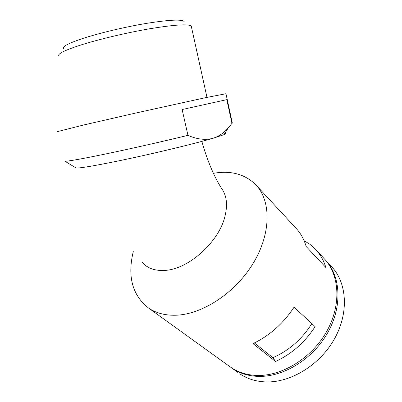 <?xml version="1.0" encoding="UTF-8"?>
<svg xmlns="http://www.w3.org/2000/svg" width="402" height="402" viewBox="0 0 402 402"><rect width="100%" height="100%" fill="white"/><g stroke="black" fill="none" stroke-linecap="round" stroke-linejoin="round"><path stroke-width="0.6" d="M182.126 109.54L226.808 99.641L182.126 109.54L187.96 135.348C196.945 139.313 205.271 140.303 212.934 138.313C196.297 143.177 162.257 151.509 131.585 158.132C100.872 164.77 78.777 168.594 76.048 167.971L75.661 167.734M187.96 135.348C163.207 141.373 131.444 148.569 106.977 153.69C81.827 158.906 67.812 161.413 64.918 161.217L76.048 167.971M191.427 26.874L191.251 26.085C188.483 23.818 174.734 24.693 150.006 28.713C126.318 32.753 97.339 39.652 79.124 45.557C63.918 50.592 57.195 54.069 58.963 55.984M184.141 21.552C181.905 19.19 169.503 19.773 146.921 23.306C125.303 26.874 98.736 33.2 81.978 38.738C67.732 43.562 61.601 46.918 63.581 48.803M224.859 133.338C226.135 133.419 225.859 133.861 224.03 134.655L212.934 138.313C218.758 136.454 223.854 133.002 228.215 127.957L231.949 123.369L226.808 99.641M316.344 250.215L323.866 258.34C339.534 274.315 341.715 304.585 326.771 331.293C311.912 358.021 281.938 376.443 256.566 375.438C246.743 375.036 238.19 372.358 230.909 367.403L195.04 341.544M254.381 342.951L272.898 357.674C288.907 350.644 301.887 339.293 311.831 323.62M275.546 361.483L252.979 343.62C269.601 335.68 283.294 323.54 294.058 307.188L315.098 326.635C304.857 342.398 291.671 354.011 275.546 361.483L272.898 357.674M256.627 185.694L295.505 227.698C300.41 232.773 303.962 239.039 306.153 246.491L325.891 267.531C323.62 260.189 320.032 253.984 315.133 248.903L309.927 244.321L304.068 240.657M213.432 173.317C230.602 170.317 244.602 174.011 255.426 184.397C271.079 200.181 271.501 232.627 253.546 262.687C235.698 292.756 202.065 314.801 175.182 315.238C164.77 315.404 155.926 313.022 148.65 308.103C132.358 295.344 127.238 276.511 133.288 251.602M142.429 262.571C147.544 268.32 154.916 270.938 164.549 270.425C188.362 269.561 218.995 241.919 224.949 216.356C227.577 205.789 226.869 197.106 222.819 190.317C214.618 177.98 207.628 161.674 201.849 141.393M230.909 367.403L229.105 366.101M220.427 359.845L217.763 357.875M225.964 93.721L205.638 97.646L136.072 112.962L83.189 125.102L57.401 131.625M232.276 122.866L231.949 123.369M325.007 259.566C340.625 275.571 342.785 305.791 327.871 332.419C313.047 359.056 283.154 377.393 257.833 376.372C248.019 375.965 239.471 373.282 232.19 368.327L237.984 372.503M326.143 260.797L331.258 266.325C346.896 282.289 349.237 312.289 334.6 338.63C320.047 364.986 290.475 383.036 265.305 381.9C255.551 381.448 247.044 378.749 239.783 373.8M206.975 97.364L191.251 26.085M196.844 342.846L148.65 308.103M232.331 123.128L225.944 93.631M224.03 134.655L228.215 127.957"/></g></svg>

